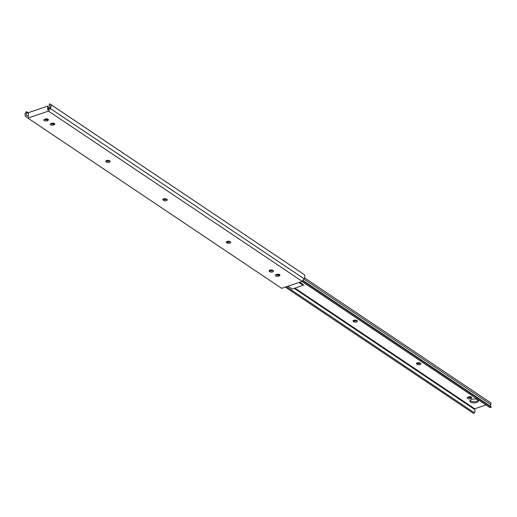 <?xml version="1.0" encoding="UTF-8"?>
<svg xmlns="http://www.w3.org/2000/svg" width="517" height="517" viewBox="0 0 517 517"><rect width="100%" height="100%" fill="white"/><g stroke="black" fill="none" stroke-linecap="round" stroke-linejoin="round"><path stroke-width="0.78" d="M106.651 160.535A2.003 0.937 -1.5 0 1 109.436 160.729L109.837 160.994A2.003 0.937 -1.5 0 1 110.179 161.504A2.003 0.937 -1.5 0 1 108.777 162.441A2.003 0.937 -1.5 0 1 106.515 162.118L106.114 161.847A2.003 0.937 -1.5 0 1 105.772 161.343A2.003 0.937 -1.5 0 1 106.651 160.535M270.003 270.139A2.003 0.937 -1.5 0 1 272.789 270.339L273.189 270.604A2.003 0.937 -1.5 0 1 273.532 271.115A2.003 0.937 -1.5 0 1 272.129 272.045A2.003 0.937 -1.5 0 1 269.868 271.722L269.467 271.457A2.003 0.937 -1.5 0 1 269.124 270.947A2.003 0.937 -1.5 0 1 270.003 270.139M227.196 241.413A2.003 0.937 -1.5 0 1 229.975 241.607L230.375 241.878A2.003 0.937 -1.5 0 1 230.724 242.389A2.003 0.937 -1.5 0 1 229.315 243.32A2.003 0.937 -1.5 0 1 227.053 242.996L226.659 242.732A2.003 0.937 -1.5 0 1 226.31 242.221A2.003 0.937 -1.5 0 1 227.196 241.413M163.753 198.845A2.003 0.937 -1.5 0 1 166.532 199.039L166.933 199.31A2.003 0.937 -1.5 0 1 167.282 199.814A2.003 0.937 -1.5 0 1 165.873 200.751A2.003 0.937 -1.5 0 1 163.618 200.428L163.217 200.163A2.003 0.937 -1.5 0 1 162.868 199.652A2.003 0.937 -1.5 0 1 163.753 198.845M109.662 160.877A2.003 0.937 -1.5 0 1 106.483 160.858L106.256 160.709M273.015 270.488A2.003 0.937 -1.5 0 1 269.835 270.462L269.609 270.313M279.438 274.521A2.003 0.937 -1.5 0 1 279.057 274.682L278.469 274.882A2.003 0.937 -1.5 0 1 275.878 274.798M230.201 241.762A2.003 0.937 -1.5 0 1 227.021 241.736L226.801 241.588M166.758 199.194A2.003 0.937 -1.5 0 1 163.579 199.168L163.359 199.019M54.24 123.414A2.003 0.937 -1.5 0 1 53.865 123.576L53.277 123.776A2.003 0.937 -1.5 0 1 50.679 123.692M47.9 119.156A2.003 0.937 -1.5 0 1 47.519 119.324L46.931 119.517A2.003 0.937 -1.5 0 1 44.339 119.433M28.338 116.648L28.429 112.648L47.68 106.153L47.784 110.089L49.186 108.279A2.12 1.564 -56.1 0 0 49.393 105.242A2.12 1.564 -56.1 0 0 49.102 105.1L49.664 103.749L50.201 104.13A3.496 2.579 123.9 0 1 50.311 108.499L48.501 111.116L27.879 118.076L25.966 116.713A3.496 2.579 123.9 0 1 25.85 112.351L26.354 111.614L27.214 112.228L26.974 112.57A2.12 1.564 -56.1 0 0 26.768 115.601A2.12 1.564 -56.1 0 0 27.058 115.743L28.338 116.648M49.664 103.749L303.964 274.411A3.496 2.579 123.9 0 1 304.08 278.773L302.271 281.397L48.501 111.116M276.252 274.63L276.841 274.437A2.003 0.937 -1.5 0 1 278.896 274.34A2.003 0.937 -1.5 0 1 279.968 275.134A2.003 0.937 -1.5 0 1 279.09 275.942L278.501 276.143A2.003 0.937 -1.5 0 1 276.446 276.24A2.003 0.937 -1.5 0 1 275.374 275.438A2.003 0.937 -1.5 0 1 276.252 274.63M51.06 123.531L51.648 123.33A2.003 0.937 -1.5 0 1 53.703 123.233A2.003 0.937 -1.5 0 1 54.776 124.028A2.003 0.937 -1.5 0 1 53.897 124.836L53.309 125.036A2.003 0.937 -1.5 0 1 51.254 125.133A2.003 0.937 -1.5 0 1 50.181 124.332A2.003 0.937 -1.5 0 1 51.06 123.531M44.714 119.272L45.302 119.072A2.003 0.937 -1.5 0 1 47.357 118.975A2.003 0.937 -1.5 0 1 48.436 119.776A2.003 0.937 -1.5 0 1 47.551 120.577L46.963 120.778A2.003 0.937 -1.5 0 1 44.908 120.875A2.003 0.937 -1.5 0 1 43.835 120.08A2.003 0.937 -1.5 0 1 44.714 119.272M302.271 281.397L281.649 288.35L27.879 118.076M28.435 113.01L26.354 111.614M28.435 113.049L27.214 112.228M28.448 113.559L26.974 112.57M28.39 116.635L27.058 115.743M49.632 105.462L49.102 105.1M47.68 106.153L48.385 106.618L48.456 109.339M353.912 320.256A2.003 0.937 178.5 0 0 353.033 321.063A2.003 0.937 178.5 0 0 353.376 321.568L353.777 321.839A2.003 0.937 178.5 0 0 356.032 322.162A2.003 0.937 178.5 0 0 357.441 321.225A2.003 0.937 178.5 0 0 357.098 320.721L356.698 320.45A2.003 0.937 178.5 0 0 353.912 320.256M417.355 362.824A2.003 0.937 178.5 0 0 416.476 363.632A2.003 0.937 178.5 0 0 416.818 364.142L417.219 364.407A2.003 0.937 178.5 0 0 419.474 364.731A2.003 0.937 178.5 0 0 420.883 363.794A2.003 0.937 178.5 0 0 420.534 363.289L420.14 363.018A2.003 0.937 178.5 0 0 417.355 362.824M476.551 402.543A4.233 1.984 178.5 0 0 478.406 400.843A4.233 1.984 178.5 0 0 476.138 399.156A4.233 1.984 178.5 0 0 471.801 399.363A4.233 1.984 178.5 0 0 469.947 401.063A4.233 1.984 178.5 0 0 472.215 402.749A4.233 1.984 178.5 0 0 476.551 402.543M470.147 400.429A4.233 1.984 178.5 0 0 476.519 401.289A4.233 1.984 178.5 0 0 478.173 400.216M285.319 287.116L473.294 413.251L474.477 412.85A3.548 2.617 -56.1 0 0 474.503 409.341L474.742 408.773L486.012 404.973M286.502 286.715L474.477 412.85M470.263 398.62L470.851 398.426A2.003 0.937 178.5 0 0 471.73 397.618A2.003 0.937 178.5 0 0 470.657 396.817A2.003 0.937 178.5 0 0 468.602 396.914L468.014 397.114A2.003 0.937 178.5 0 0 467.129 397.922A2.003 0.937 178.5 0 0 468.208 398.717A2.003 0.937 178.5 0 0 470.263 398.62L470.224 397.366L470.819 397.166A2.003 0.937 178.5 0 0 471.194 396.998M301.986 281.487L489.967 407.622L491.15 407.222L491.137 406.763L302.91 280.466M302.697 280.77L491.15 407.222M491.105 406.743A2.12 1.564 123.9 0 1 490.782 404.514A1.784 1.318 -56.1 0 0 490.497 402.627L304.571 277.875M353.518 320.43L353.744 320.579A2.003 0.937 178.5 0 0 356.917 320.598M416.961 362.999L417.187 363.147A2.003 0.937 178.5 0 0 420.36 363.173M467.633 397.276A2.003 0.937 178.5 0 0 470.224 397.366M299.795 282.23L303.227 284.531L303.246 285.319L299.026 282.489M287.963 286.224L292.176 289.055L303.246 285.319M304.08 278.773L50.311 108.499M303.964 274.411L50.201 104.13M47.551 120.577L47.519 119.324M46.963 120.778L46.931 119.517M53.897 124.836L53.865 123.576M53.309 125.036L53.277 123.776M163.217 200.163L163.191 199.129M163.618 200.428L163.579 199.168M227.053 242.996L227.021 241.736M226.659 242.732L226.627 241.697M279.09 275.942L279.057 274.682M278.501 276.143L278.469 274.882M269.868 271.722L269.835 270.462M269.467 271.457L269.441 270.423M106.515 162.118L106.483 160.858M106.114 161.847L106.088 160.813M353.35 320.54L353.376 321.568M416.792 363.108L416.818 364.142M294.218 288.37L474.503 409.341M294.936 288.124L474.742 408.773M303.86 279.09L490.782 404.514M470.819 397.166L470.851 398.426M417.187 363.147L417.219 364.407M353.744 320.579L353.777 321.839"/></g></svg>
